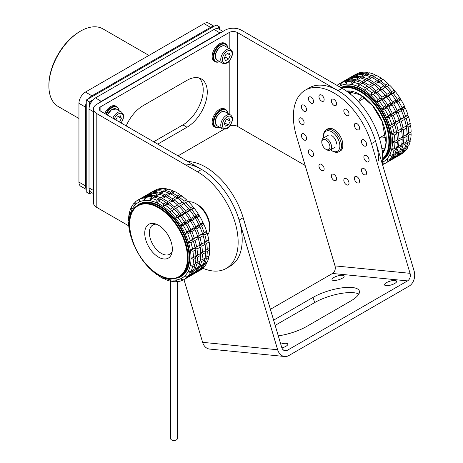 <?xml version="1.0" encoding="UTF-8"?>
<svg xmlns="http://www.w3.org/2000/svg" width="463" height="463" viewBox="0 0 463 463"><rect width="100%" height="100%" fill="white"/><g stroke="black" fill="none" stroke-linecap="round" stroke-linejoin="round"><path stroke-width="0.69" d="M148.918 55.421L102.965 28.891A44.801 25.864 120 0 0 80.562 31.108L80.562 31.108A44.801 25.864 120 0 0 48.887 85.973A44.801 25.864 120 0 0 58.164 106.484L78.942 118.476M48.887 85.973L48.887 85.036A43.649 25.205 -60 0 1 79.752 31.577L80.562 31.108L79.752 31.577M86.251 102.977A9.191 5.307 120 0 0 85.441 107.08L85.441 185.866A9.191 5.307 120 0 0 86.251 189.026M214.028 26.269L208.622 23.15A9.191 5.307 120 0 0 204.027 23.607L85.441 92.073A9.191 5.307 120 0 0 78.942 103.324L78.942 182.109A9.191 5.307 120 0 0 80.846 186.317L86.251 189.442M213.669 26.478A9.191 5.307 120 0 0 210.526 27.358L91.934 95.824A9.191 5.307 120 0 0 88.792 98.578M219.462 29.406L219.462 26.889L216.568 28.556M92.779 100.025L89.498 101.918L89.498 105.709M89.498 190.496L89.498 193.835L91.68 192.573M219.462 26.889L216.209 25.014L86.251 100.043L86.251 191.96L89.498 193.835M89.498 101.918L86.251 100.043M222.963 31.432L218.692 28.966A9.191 5.307 120 0 0 214.097 29.418L95.511 97.884A9.191 5.307 120 0 0 89.012 109.141L89.012 187.926A9.191 5.307 120 0 0 90.916 192.133L93.445 193.592M99.331 102.809A9.191 5.307 -60 0 1 101.356 101.264L219.948 32.798A9.191 5.307 -60 0 1 221.974 31.999M93.445 111.699L89.012 109.141L89.012 108.764A8.728 5.041 -60 0 1 95.187 98.075L95.511 97.884L95.187 98.075L95.511 97.884L101.519 101.542M202.863 268.256A57.435 33.162 -120 0 0 226.245 268.43A57.435 33.162 -120 0 0 238.144 242.137A57.435 33.162 -120 0 0 197.527 171.79L96.808 113.643A11.488 6.632 180 0 1 93.445 108.955A11.488 6.632 180 0 1 96.808 104.262L225.145 30.17A11.488 6.632 180 0 1 241.391 30.17L342.111 88.317A57.435 33.162 60 0 1 382.722 158.664A57.435 33.162 60 0 1 382.409 164.296M378.659 161.008A57.435 33.162 -120 0 0 338.048 90.667L237.328 32.514A5.741 3.316 180 0 0 229.208 32.514L100.87 106.612A5.741 3.316 180 0 0 99.186 108.955A5.741 3.316 180 0 0 100.87 111.299L201.59 169.446A57.435 33.162 60 0 1 242.201 239.793A57.435 33.162 60 0 1 230.308 266.086L226.245 268.43M128.743 225.869L96.808 207.436A11.488 6.632 0 0 1 93.445 202.748L93.445 108.955M305.169 165.47L237.328 126.306A5.741 3.316 0 0 0 229.856 125.982M153.67 141.782L182.908 124.9A28.718 16.581 120 0 0 201.069 101.449A28.718 16.581 120 0 0 199.154 78.004M157.727 144.126L186.971 127.244A28.718 16.581 120 0 0 205.728 101.935A28.718 16.581 120 0 0 201.33 78.924A28.718 16.581 120 0 0 186.971 80.348L143.108 105.674A28.718 16.581 120 0 0 126.191 125.919M223.97 129.327L178.035 155.852M305.267 90.163A57.435 33.162 -120 0 0 296.465 136.191L335.009 265.889L410.05 273.32L371.505 143.623A57.435 33.162 -120 0 0 318.446 87.605A57.435 33.162 -120 0 0 305.267 90.163L309.33 87.82A57.435 33.162 60 0 1 322.508 85.261A57.435 33.162 60 0 1 375.568 141.279L414.113 270.977A11.488 8.664 -84.3 0 1 409.101 286.128L288.883 355.532A11.488 8.664 -84.3 0 1 284.647 356.504A11.488 8.664 -84.3 0 1 277.655 349.762L239.111 220.058A57.435 33.162 -120 0 0 186.051 164.047M302.976 133.587A3.675 2.124 60 0 1 306.13 136.51A3.675 2.124 60 0 1 305.806 140.115A3.675 2.124 60 0 1 301.569 136.695A3.675 2.124 60 0 1 302.131 133.749A3.675 2.124 60 0 1 302.976 133.587M300.504 117.799A3.675 2.124 60 0 1 303.659 120.727A3.675 2.124 60 0 1 303.334 124.333A3.675 2.124 60 0 1 299.098 120.907A3.675 2.124 60 0 1 299.659 117.967A3.675 2.124 60 0 1 300.504 117.799M302.976 104.869A3.675 2.124 60 0 1 306.13 107.798A3.675 2.124 60 0 1 305.806 111.404A3.675 2.124 60 0 1 301.569 107.977A3.675 2.124 60 0 1 302.131 105.037A3.675 2.124 60 0 1 302.976 104.869M310.019 96.767A3.675 2.124 60 0 1 313.173 99.695A3.675 2.124 60 0 1 312.849 103.295A3.675 2.124 60 0 1 308.613 99.875A3.675 2.124 60 0 1 309.174 96.929A3.675 2.124 60 0 1 310.019 96.767M320.558 94.718A3.675 2.124 60 0 1 323.712 97.647A3.675 2.124 60 0 1 323.394 101.252A3.675 2.124 60 0 1 319.152 97.826A3.675 2.124 60 0 1 319.713 94.88A3.675 2.124 60 0 1 320.558 94.718M332.99 99.041A3.675 2.124 60 0 1 336.15 101.97A3.675 2.124 60 0 1 335.825 105.57A3.675 2.124 60 0 1 331.583 102.149A3.675 2.124 60 0 1 332.15 99.204A3.675 2.124 60 0 1 332.99 99.041M345.427 109.077A3.675 2.124 60 0 1 348.581 112.005A3.675 2.124 60 0 1 348.257 115.605A3.675 2.124 60 0 1 344.021 112.185A3.675 2.124 60 0 1 344.582 109.239A3.675 2.124 60 0 1 345.427 109.077M355.966 123.291A3.675 2.124 60 0 1 359.12 126.22A3.675 2.124 60 0 1 358.802 129.825A3.675 2.124 60 0 1 354.56 126.405A3.675 2.124 60 0 1 355.121 123.459A3.675 2.124 60 0 1 355.966 123.291M363.009 139.531A3.675 2.124 60 0 1 366.164 142.459A3.675 2.124 60 0 1 365.839 146.059A3.675 2.124 60 0 1 361.603 142.639A3.675 2.124 60 0 1 362.164 139.693A3.675 2.124 60 0 1 363.009 139.531M365.481 155.313A3.675 2.124 60 0 1 368.641 158.242A3.675 2.124 60 0 1 368.316 161.847A3.675 2.124 60 0 1 364.074 158.427A3.675 2.124 60 0 1 364.641 155.481A3.675 2.124 60 0 1 365.481 155.313M363.009 168.243A3.675 2.124 60 0 1 366.164 171.171A3.675 2.124 60 0 1 365.839 174.777A3.675 2.124 60 0 1 361.603 171.356A3.675 2.124 60 0 1 362.164 168.41A3.675 2.124 60 0 1 363.009 168.243M355.966 176.351A3.675 2.124 60 0 1 359.12 179.279A3.675 2.124 60 0 1 358.802 182.879A3.675 2.124 60 0 1 354.56 179.459A3.675 2.124 60 0 1 355.121 176.513A3.675 2.124 60 0 1 355.966 176.351M345.427 178.4A3.675 2.124 60 0 1 348.581 181.322A3.675 2.124 60 0 1 348.257 184.928A3.675 2.124 60 0 1 344.021 181.508A3.675 2.124 60 0 1 344.582 178.562A3.675 2.124 60 0 1 345.427 178.4M332.99 174.076A3.675 2.124 60 0 1 336.15 176.999A3.675 2.124 60 0 1 335.825 180.605A3.675 2.124 60 0 1 331.583 177.184A3.675 2.124 60 0 1 332.15 174.238A3.675 2.124 60 0 1 332.99 174.076M320.558 164.041A3.675 2.124 60 0 1 323.712 166.969A3.675 2.124 60 0 1 323.394 170.569A3.675 2.124 60 0 1 319.152 167.149A3.675 2.124 60 0 1 319.713 164.203A3.675 2.124 60 0 1 320.558 164.041M310.019 149.821A3.675 2.124 60 0 1 313.173 152.749A3.675 2.124 60 0 1 312.849 156.355A3.675 2.124 60 0 1 308.613 152.929A3.675 2.124 60 0 1 309.174 149.989A3.675 2.124 60 0 1 310.019 149.821M187.949 161.575A57.435 33.162 60 0 1 190.108 161.703A57.435 33.162 60 0 1 243.173 217.714L281.718 347.418A5.741 4.335 -84.3 0 0 285.214 350.786A5.741 4.335 -84.3 0 0 287.332 350.3L407.544 280.896A5.741 4.335 -84.3 0 0 410.05 273.32M284.647 356.504L209.6 349.067A11.488 8.664 95.7 0 1 202.615 342.331L183.961 279.577M358.848 294.046A28.718 8.971 -16.6 0 0 314.643 302.594L275.167 325.385M281.892 347.921A6.32 1.974 -16.6 0 0 285.891 346.312A6.32 1.974 -16.6 0 0 287.818 344.102A6.32 1.974 -16.6 0 0 280.746 344.154M333.945 277.453A6.32 1.974 -16.6 0 0 332.017 279.664A6.32 1.974 -16.6 0 0 338.638 279.756A6.32 1.974 -16.6 0 0 344.131 276.064A6.32 1.974 -16.6 0 0 340.253 275.369A6.32 1.974 -16.6 0 0 333.945 277.453M386.478 282.656A6.32 1.974 -16.6 0 0 384.545 284.867A6.32 1.974 -16.6 0 0 391.166 284.959A6.32 1.974 -16.6 0 0 396.658 281.267A6.32 1.974 -16.6 0 0 392.78 280.572A6.32 1.974 -16.6 0 0 386.478 282.656M278.28 335.854A28.718 8.971 -16.6 0 0 306.749 326.403L350.607 301.077A28.718 8.971 -16.6 0 0 359.375 291.042A28.718 8.971 -16.6 0 0 341.746 287.888A28.718 8.971 -16.6 0 0 313.086 297.362L273.616 320.153M270.398 309.319L332.503 273.465A5.741 4.335 95.7 0 0 335.009 265.889M323.55 136.504L323.55 135.566A12.692 7.327 60 0 1 326.178 129.756A12.692 7.327 60 0 1 340.82 141.568A12.692 7.327 60 0 1 338.87 151.742A12.692 7.327 60 0 1 332.527 151.112L331.711 150.643A11.546 6.667 -120 0 0 339.877 145.932A11.546 6.667 -120 0 0 331.711 131.793A11.546 6.667 -120 0 0 323.55 136.504A11.546 6.667 -120 0 0 323.637 137.922M331.711 135.59A6.893 3.982 60 0 1 336.584 144.034M330.53 149.862A11.546 6.667 -120 0 0 331.711 150.643M337.052 85.4A45.947 26.53 60 0 1 339.443 83.699A45.947 26.53 60 0 1 340.085 83.352L340.953 85.551A43.649 25.205 -120 0 0 339.095 86.581M339.443 83.699L341.879 82.292A45.947 26.53 60 0 1 342.522 81.939L340.085 83.352M344.217 81.193L344.142 81.008A45.947 26.53 -120 0 0 343.5 81.355A45.947 26.53 -120 0 0 342.545 81.957L342.649 82.009M356.458 74.034L356.325 73.97A45.947 26.53 -120 0 0 355.688 74.323L353.246 75.729A45.947 26.53 -120 0 0 352.297 76.326M356.325 73.97L353.888 75.376A45.947 26.53 -120 0 0 353.246 75.729M352.268 76.314L349.015 78.195A45.947 26.53 -120 0 0 348.373 78.542L351.625 76.667A45.947 26.53 60 0 1 352.268 76.314L352.395 76.378M348.373 78.542A45.947 26.53 -120 0 0 347.418 79.144M343.5 81.355L346.752 79.48A45.947 26.53 60 0 1 347.395 79.127L347.522 79.19M347.395 79.127L344.142 81.008M341.283 82.796L343.72 81.39A45.947 26.53 60 0 1 347.916 80.29L345.479 81.696L346.174 84.185A43.649 25.205 -120 0 0 340.953 85.551L341.283 82.796A45.947 26.53 60 0 1 345.479 81.696M349.756 80.145L349.536 79.352A45.947 26.53 -120 0 0 345.34 80.452L345.294 80.834M347.916 80.29L348.465 80.655M362.269 72.685L361.725 72.321A45.947 26.53 -120 0 0 357.529 73.414L355.04 75.209M361.725 72.321L359.282 73.727A45.947 26.53 -120 0 0 355.086 74.827M359.502 74.52L359.282 73.727M357.662 74.665L354.409 76.54A45.947 26.53 -120 0 0 350.213 77.639L353.466 75.758A45.947 26.53 60 0 1 357.662 74.665L358.212 75.029M350.213 77.639L350.167 78.021M354.629 77.333L354.409 76.54M345.34 80.452L348.593 78.571A45.947 26.53 60 0 1 352.789 77.477L353.338 77.842M352.789 77.477L349.536 79.352M346.874 81.575L349.316 80.163A45.947 26.53 60 0 1 354.05 80.464L351.614 81.87L352.065 84.555A43.649 25.205 -120 0 0 346.174 84.185L346.874 81.575A45.947 26.53 60 0 1 351.614 81.87M355.891 80.851L355.671 79.532A45.947 26.53 -120 0 0 350.937 79.231L350.688 80.145M354.05 80.464L354.895 81.175M368.704 73.2L367.853 72.494A45.947 26.53 -120 0 0 363.119 72.193L360.683 73.6L360.434 74.514M367.853 72.494L365.417 73.901A45.947 26.53 -120 0 0 360.683 73.6M365.637 75.22L365.417 73.901M363.796 74.838L360.544 76.713A45.947 26.53 -120 0 0 355.81 76.418L359.062 74.537A45.947 26.53 60 0 1 363.796 74.838L364.641 75.544M355.81 76.418L355.561 77.327M360.764 78.033L360.544 76.713M350.937 79.231L354.189 77.35A45.947 26.53 60 0 1 358.923 77.651L359.768 78.363M358.923 77.651L355.671 79.532M353.147 82.183L355.584 80.776A45.947 26.53 60 0 1 360.654 82.46L358.217 83.867L358.379 86.65A43.649 25.205 -120 0 0 352.065 84.555L353.147 82.183A45.947 26.53 60 0 1 358.217 83.867M362.373 83.247L362.28 81.523A45.947 26.53 -120 0 0 357.204 79.839L356.655 81.048M360.654 82.46L361.684 83.525M375.493 75.55L374.463 74.485A45.947 26.53 -120 0 0 369.393 72.807L366.951 74.213L366.401 75.423M374.463 74.485L372.026 75.897A45.947 26.53 -120 0 0 366.951 74.213M372.119 77.616L372.026 75.897M370.406 76.829L367.153 78.71A45.947 26.53 -120 0 0 362.078 77.026L365.33 75.151A45.947 26.53 60 0 1 370.406 76.829L371.436 77.894M362.078 77.026L361.528 78.235M367.246 80.429L367.153 78.71M357.204 79.839L360.457 77.963A45.947 26.53 60 0 1 365.533 79.642L366.557 80.707M365.533 79.642L362.28 81.523M359.826 84.596L362.263 83.19A45.947 26.53 60 0 1 367.448 86.182L365.006 87.594L364.832 90.378A43.649 25.205 -120 0 0 358.379 86.65L359.826 84.596A45.947 26.53 60 0 1 365.006 87.594M368.93 87.374L369.069 85.25A45.947 26.53 -120 0 0 363.883 82.252L362.975 83.543M367.448 86.182L368.889 88.028M382.698 80.058L381.252 78.212A45.947 26.53 -120 0 0 376.066 75.22L373.629 76.627L372.721 77.917M381.252 78.212L378.815 79.619A45.947 26.53 -120 0 0 373.629 76.627M378.676 81.748L378.815 79.619M377.195 80.556L373.942 82.437A45.947 26.53 -120 0 0 368.756 79.439L372.009 77.564A45.947 26.53 60 0 1 377.195 80.556L378.636 82.402M368.756 79.439L367.848 80.73M373.803 84.561L373.942 82.437M363.883 82.252L367.136 80.377A45.947 26.53 60 0 1 372.321 83.369L373.763 85.215M372.321 83.369L369.069 85.25M366.615 88.711L369.052 87.304A45.947 26.53 60 0 1 374.121 91.477L371.685 92.884L371.141 95.569A43.649 25.205 -120 0 0 364.832 90.378L366.615 88.711A45.947 26.53 60 0 1 371.685 92.884M374.121 91.477L375.204 93.219L375.742 90.54A45.947 26.53 -120 0 0 370.672 86.373L369.399 87.559M389.013 85.256L387.93 83.508A45.947 26.53 -120 0 0 382.86 79.335L379.145 81.934M387.93 83.508L385.494 84.914A45.947 26.53 -120 0 0 380.418 80.741M383.873 85.852L380.621 87.727A45.947 26.53 -120 0 0 375.545 83.554L378.798 81.679A45.947 26.53 60 0 1 383.873 85.852L384.95 87.594L385.494 84.914M375.545 83.554L374.272 84.746M370.672 86.373L373.925 84.492A45.947 26.53 60 0 1 378.994 88.664L380.077 90.407L380.621 87.727M378.994 88.664L375.742 90.54M373.219 94.348L375.661 92.941A45.947 26.53 60 0 1 380.395 98.11L377.958 99.516L377.038 102.005A43.649 25.205 -120 0 0 371.141 95.569L373.219 94.348A45.947 26.53 60 0 1 377.958 99.516M380.395 98.11L381.095 99.655L382.016 97.172A45.947 26.53 -120 0 0 377.281 92.004L375.204 93.225M406.161 125.768L410.264 123.65A45.947 26.53 -120 0 0 408.661 117.029L407.671 115.426L408.007 114.946A45.947 26.53 -120 0 0 405.414 108.267L404.442 107.109L404.465 106.212A45.947 26.53 -120 0 0 400.993 99.759L400.125 99.082L399.795 97.82A45.947 26.53 -120 0 0 395.599 91.877L394.904 91.686L394.204 90.14A45.947 26.53 -120 0 0 389.464 84.972L384.956 87.6M394.204 90.14L391.762 91.547A45.947 26.53 -120 0 0 387.027 86.378M390.141 92.484L386.889 94.359A45.947 26.53 -120 0 0 382.154 89.191L385.407 87.316A45.947 26.53 60 0 1 390.141 92.484L390.847 94.03L391.762 91.547M382.154 89.191L380.077 90.412M377.281 92.004L380.534 90.129A45.947 26.53 60 0 1 385.268 95.297L385.974 96.842L386.889 94.359M385.268 95.297L382.016 97.172M379.353 101.258L381.796 99.852A45.947 26.53 60 0 1 385.986 105.79L383.549 107.196L382.259 109.401A43.649 25.205 -120 0 0 377.038 102.005L379.353 101.258A45.947 26.53 60 0 1 383.549 107.196M385.986 105.79L386.321 107.051L387.606 104.852A45.947 26.53 -120 0 0 383.416 98.914L381.101 99.661L381.796 99.852M399.795 97.82L397.358 99.227A45.947 26.53 -120 0 0 393.162 93.289L395.599 91.877M393.162 93.289L390.847 94.035L391.542 94.221A45.947 26.53 60 0 1 395.738 100.164L396.068 101.42L397.358 99.227M395.738 100.164L392.485 102.039A45.947 26.53 -120 0 0 388.289 96.101L391.542 94.221M388.289 96.101L385.974 96.848L386.669 97.033A45.947 26.53 60 0 1 390.859 102.977L391.194 104.239L392.485 102.039M383.416 98.914L386.669 97.033M390.859 102.977L387.606 104.852M384.747 109.141L387.19 107.729A45.947 26.53 60 0 1 390.656 114.182L388.22 115.588L386.576 117.428A43.649 25.205 -120 0 0 382.259 109.401L384.747 109.141A45.947 26.53 60 0 1 388.22 115.588M390.656 114.182L390.639 115.079L392.277 113.244A45.947 26.53 -120 0 0 388.81 106.797L386.321 107.057L387.19 107.729M404.465 106.212L402.023 107.619A45.947 26.53 -120 0 0 398.556 101.166L400.993 99.759M398.556 101.166L396.068 101.426L396.936 102.103A45.947 26.53 60 0 1 400.402 108.556L400.385 109.453L402.023 107.619M400.402 108.556L397.15 110.431A45.947 26.53 -120 0 0 393.683 103.978L396.936 102.103M393.683 103.978L391.194 104.239L392.063 104.916A45.947 26.53 60 0 1 395.529 111.369L395.512 112.266L397.15 110.431M388.81 106.797L392.063 104.916M395.529 111.369L392.277 113.244M389.169 117.648L391.605 116.236A45.947 26.53 60 0 1 394.198 122.921L389.8 125.745A43.649 25.205 -120 0 0 386.576 117.428L389.169 117.648A45.947 26.53 60 0 1 391.762 124.327M394.198 122.921L395.819 121.983A45.947 26.53 -120 0 0 393.226 115.304L390.639 115.084L391.605 116.236M408.007 114.946L405.565 116.358A45.947 26.53 -120 0 0 402.972 109.673L405.414 108.267M402.972 109.673L400.385 109.459L401.352 110.611A45.947 26.53 60 0 1 403.944 117.289L405.565 116.358M403.944 117.289L400.692 119.17A45.947 26.53 -120 0 0 398.099 112.486L401.352 110.611M398.099 112.486L395.512 112.272L396.478 113.423A45.947 26.53 60 0 1 399.071 120.108L400.692 119.17M393.226 115.304L396.478 113.423M399.071 120.108L395.819 121.983M392.416 126.411L394.852 125.004A45.947 26.53 60 0 1 396.455 131.619L391.796 133.981A43.649 25.205 -120 0 0 389.8 125.745L392.416 126.411A45.947 26.53 60 0 1 394.019 133.026M396.415 131.399L398.076 130.682A45.947 26.53 -120 0 0 396.478 124.067L393.868 123.401L394.852 125.004M407.822 125.056A45.947 26.53 -120 0 0 406.225 118.441L408.661 117.029M406.225 118.441L403.614 117.776L404.604 119.373A45.947 26.53 60 0 1 406.201 125.994L402.949 127.869A45.947 26.53 -120 0 0 401.352 121.254L404.604 119.373M401.352 121.254L398.741 120.588L399.731 122.186A45.947 26.53 60 0 1 401.328 128.807L398.076 130.682M401.288 128.581L402.949 127.869M396.478 124.067L399.731 122.186M394.354 135.046L396.791 133.639A45.947 26.53 60 0 1 397.335 139.901L394.898 141.313L392.468 141.782A43.649 25.205 -120 0 0 391.796 133.981L394.354 135.046A45.947 26.53 60 0 1 394.898 141.313M397.318 139.288L398.956 138.969A45.947 26.53 -120 0 0 398.411 132.702L395.859 131.642L396.791 133.639M407.064 133.657L408.702 133.338L411.138 131.932A45.947 26.53 -120 0 0 410.6 125.664L409.662 123.667M408.702 133.338A45.947 26.53 -120 0 0 408.158 127.076L410.6 125.664M408.158 127.076L405.605 126.011L406.537 128.008A45.947 26.53 60 0 1 407.081 134.276L403.829 136.157A45.947 26.53 -120 0 0 403.285 129.889L406.537 128.008M403.285 129.889L400.732 128.824L401.664 130.826A45.947 26.53 60 0 1 402.208 137.089L398.956 138.969M402.191 136.469L403.829 136.157M398.411 132.702L401.664 130.826M394.898 143.177L397.335 141.771A45.947 26.53 60 0 1 396.791 147.408L394.354 148.82L391.796 148.802A43.649 25.205 -120 0 0 392.468 141.782L394.898 143.177A45.947 26.53 60 0 1 394.354 148.82M396.947 146.464L398.411 146.476A45.947 26.53 -120 0 0 398.956 140.833L397.335 139.901M396.803 140.214L397.335 141.771M406.693 140.839L408.158 140.845L410.6 139.438A45.947 26.53 -120 0 0 411.138 133.795L410.606 132.239M408.158 140.845A45.947 26.53 -120 0 0 408.702 135.208L411.138 133.795M408.702 135.208L407.081 134.276M406.549 134.583L407.081 136.139A45.947 26.53 60 0 1 406.537 141.782L403.285 143.657A45.947 26.53 -120 0 0 403.829 138.02L407.081 136.139M403.829 138.02L402.208 137.089M401.82 143.652L403.285 143.657M401.676 137.401L402.208 138.952A45.947 26.53 60 0 1 401.664 144.595L398.411 146.476M398.956 140.833L402.208 138.952M394.019 150.446L396.455 149.04A45.947 26.53 60 0 1 394.852 153.809L392.416 155.215L389.8 154.735A43.649 25.205 -120 0 0 391.796 148.802L394.019 150.446A45.947 26.53 60 0 1 392.416 155.215M395.338 152.663L396.478 152.871A45.947 26.53 -120 0 0 398.076 148.102L396.832 147.182M396.166 147.772L396.455 149.04M405.084 147.037L406.225 147.246L408.661 145.839A45.947 26.53 -120 0 0 410.264 141.07L409.969 139.803M406.225 147.246A45.947 26.53 -120 0 0 407.822 142.477L410.264 141.07M407.822 142.477L406.578 141.556M405.912 142.147L406.201 143.414A45.947 26.53 60 0 1 404.604 148.177L401.352 150.058A45.947 26.53 -120 0 0 402.949 145.289L406.201 143.414M402.949 145.289L401.705 144.369M400.211 149.85L401.352 150.058M401.039 144.96L401.328 146.227A45.947 26.53 60 0 1 399.731 150.996L396.478 152.871M398.076 148.102L401.328 146.227M391.762 156.54L394.198 155.134A45.947 26.53 60 0 1 391.605 158.821L389.169 160.227L386.576 159.324A43.649 25.205 -120 0 0 389.8 154.735L391.762 156.54A45.947 26.53 60 0 1 389.169 160.227M392.572 157.657L393.226 157.883A45.947 26.53 -120 0 0 395.819 154.196L395.014 153.456M394.094 154.248L394.198 155.134M402.318 152.032L402.972 152.258L405.414 150.851A45.947 26.53 -120 0 0 408.007 147.159L407.897 146.279M402.972 152.258A45.947 26.53 -120 0 0 405.565 148.571L408.007 147.159M405.565 148.571L404.76 147.83M403.84 148.623L403.944 149.503A45.947 26.53 60 0 1 401.352 153.189L398.099 155.07A45.947 26.53 -120 0 0 400.692 151.384L403.944 149.503M400.692 151.384L399.887 150.643M397.445 154.845L398.099 155.07M398.967 151.436L399.071 152.315A45.947 26.53 60 0 1 396.478 156.008L393.226 157.883M395.819 154.196L399.071 152.315M382.6 162.206A43.649 25.205 -120 0 0 386.576 159.324L388.22 161.188L390.656 159.781A45.947 26.53 60 0 1 387.826 161.876L385.39 163.283A45.947 26.53 60 0 1 384.747 163.636L382.259 162.368L383.549 164.191L384.62 163.572M388.22 161.188A45.947 26.53 60 0 1 385.39 163.283M388.781 161.274L388.81 161.292A45.947 26.53 -120 0 0 389.447 160.939A45.947 26.53 -120 0 0 392.277 158.844L391.93 158.45M390.656 159.37L390.656 159.781M398.527 155.649L398.556 155.661A45.947 26.53 -120 0 0 399.199 155.313L401.635 153.907A45.947 26.53 -120 0 0 404.465 151.806L404.459 151.395M399.199 155.313A45.947 26.53 -120 0 0 402.023 153.218L404.465 151.806M402.023 153.218L401.676 152.825M400.402 153.739L400.402 154.15A45.947 26.53 60 0 1 397.578 156.251L394.32 158.126A45.947 26.53 -120 0 0 397.15 156.031L400.402 154.15M393.654 158.462L393.683 158.479A45.947 26.53 -120 0 0 394.32 158.126M397.15 156.031L396.803 155.637M395.529 156.558L395.529 156.969A45.947 26.53 60 0 1 392.699 159.064L389.447 160.939M392.277 158.844L395.529 156.969M383.549 164.191A45.947 26.53 60 0 1 382.496 164.579M386.044 136.99A23.515 13.577 60 0 1 379.619 137.661M358.75 101.507A23.515 13.577 60 0 1 362.541 96.281M379.295 137.829L383.237 135.769A21.055 12.154 -120 0 0 385.656 133.72M365.18 98.249A21.055 12.154 -120 0 0 362.193 99.319L358.437 101.704M407.671 115.426L389.8 125.745M404.442 107.109L386.576 117.428M400.125 99.082L382.259 109.401M394.904 91.686L377.038 102.005M321.802 142.251L321.802 141.313A6.893 3.982 60 0 1 323.232 138.159A6.893 3.982 60 0 1 326.675 138.501A6.893 3.982 60 0 1 331.178 144.572A6.893 3.982 60 0 1 330.125 150.093A6.893 3.982 60 0 1 326.675 149.752L325.865 149.283A5.741 3.316 -120 0 0 329.928 146.939A5.741 3.316 -120 0 0 325.865 139.907A5.741 3.316 -120 0 0 321.802 142.251A5.741 3.316 -120 0 0 325.865 149.283M207.221 233.329A45.947 26.53 -120 0 1 208.825 239.95L206.388 241.356A45.947 26.53 -120 0 0 204.785 234.735L207.221 233.329L206.232 231.726L206.567 231.245L204.125 232.657A45.947 26.53 -120 0 0 201.538 225.973L203.975 224.567L203.008 223.409L203.025 222.512L200.589 223.918A45.947 26.53 -120 0 0 197.116 217.465L199.559 216.059L198.691 215.382L198.355 214.12L195.918 215.526A45.947 26.53 -120 0 0 191.723 209.589L194.159 208.176L193.47 207.985L192.764 206.44L190.328 207.846A45.947 26.53 -120 0 0 185.588 202.678L188.03 201.272A45.947 26.53 -120 0 1 192.764 206.44M204.785 234.735L202.175 234.075L203.164 235.673A45.947 26.53 60 0 1 204.768 242.294L201.515 244.169A45.947 26.53 -120 0 0 199.912 237.554L197.302 236.888L198.291 238.486A45.947 26.53 60 0 1 199.894 245.106L196.642 246.982A45.947 26.53 -120 0 0 195.039 240.366L192.429 239.701L193.418 241.298A45.947 26.53 60 0 1 195.021 247.919L190.357 250.28A43.649 25.205 -120 0 0 188.36 242.045L190.976 242.71A45.947 26.53 60 0 1 192.579 249.326M204.721 242.068L206.388 241.356M190.976 242.71L193.418 241.298M194.975 247.699L196.642 246.982M195.039 240.366L198.291 238.486M199.848 244.881L201.515 244.169M199.912 237.554L203.164 235.673M206.567 231.245A45.947 26.53 -120 0 0 203.975 224.567M201.538 225.973L198.951 225.759L199.912 226.911A45.947 26.53 60 0 1 202.505 233.589L204.125 232.657M190.322 240.627L188.36 242.045A43.649 25.205 -120 0 0 185.136 233.728L187.729 233.948A45.947 26.53 60 0 1 190.322 240.627L194.379 238.283A45.947 26.53 -120 0 0 191.786 231.604L189.199 231.384L190.166 232.536A45.947 26.53 60 0 1 192.758 239.221M187.729 233.948L190.166 232.536M191.786 231.604L195.039 229.723A45.947 26.53 60 0 1 197.632 236.402L194.379 238.283M197.632 236.402L199.252 235.47A45.947 26.53 -120 0 0 196.659 228.786L194.072 228.572L195.039 229.723M202.505 233.589L199.252 235.47M196.659 228.786L199.912 226.911M203.025 222.512A45.947 26.53 -120 0 0 199.559 216.059M197.116 217.465L194.628 217.726L195.496 218.403A45.947 26.53 60 0 1 198.968 224.856L198.945 225.753L200.589 223.918M186.78 231.888L185.136 233.728A43.649 25.205 -120 0 0 180.819 225.695L183.313 225.435A45.947 26.53 60 0 1 186.78 231.888L189.217 230.481L189.199 231.378L190.837 229.544A45.947 26.53 -120 0 0 187.37 223.097L184.882 223.351L185.75 224.028A45.947 26.53 60 0 1 189.217 230.481M183.313 225.435L185.75 224.028M187.37 223.097L190.623 221.216A45.947 26.53 60 0 1 194.09 227.669L190.837 229.544M194.09 227.669L194.072 228.566L195.71 226.731A45.947 26.53 -120 0 0 192.243 220.278L189.755 220.538L190.623 221.216M198.968 224.856L195.71 226.731M192.243 220.278L195.496 218.403M198.355 214.12A45.947 26.53 -120 0 0 194.159 208.176M191.723 209.589L189.408 210.329L190.102 210.52A45.947 26.53 60 0 1 194.298 216.464L194.628 217.72L195.918 215.526M182.109 223.496L180.819 225.695A43.649 25.205 -120 0 0 175.599 218.304L177.919 217.558A45.947 26.53 60 0 1 182.109 223.496L184.552 222.09L184.882 223.351L186.172 221.152A45.947 26.53 -120 0 0 181.976 215.214L179.661 215.961L180.356 216.152A45.947 26.53 60 0 1 184.552 222.09M177.919 217.558L180.356 216.152M181.976 215.214L185.229 213.333A45.947 26.53 60 0 1 189.425 219.277L186.172 221.152M189.425 219.277L189.755 220.533L191.045 218.339A45.947 26.53 -120 0 0 186.849 212.401L184.534 213.148L185.229 213.333M194.298 216.464L191.045 218.339M186.849 212.401L190.102 210.52M171.785 210.648A45.947 26.53 60 0 1 176.519 215.816L175.599 218.304A43.649 25.205 -120 0 0 169.701 211.869L174.221 209.241A45.947 26.53 60 0 1 178.955 214.41L179.661 215.955L180.576 213.472A45.947 26.53 -120 0 0 175.842 208.304L179.094 206.429A45.947 26.53 60 0 1 183.828 211.597L184.534 213.142L185.449 210.659A45.947 26.53 -120 0 0 180.715 205.491L183.967 203.61A45.947 26.53 60 0 1 188.701 208.784L189.408 210.329L190.328 207.846M185.588 202.678L183.516 203.899L184.054 201.214A45.947 26.53 -120 0 0 178.984 197.041L181.421 195.635A45.947 26.53 -120 0 1 186.491 199.808L184.054 201.214M178.955 214.41L176.519 215.816M175.842 208.304L173.77 209.525M183.828 211.597L180.576 213.472M180.715 205.491L178.643 206.712L179.181 204.027A45.947 26.53 -120 0 0 174.111 199.854L172.832 201.046M188.701 208.784L185.449 210.659M187.573 201.555L186.491 199.808M174.111 199.854L177.364 197.979A45.947 26.53 60 0 1 182.434 202.152L183.51 203.894M178.984 197.041L177.705 198.233M170.245 209.183L169.701 211.869A43.649 25.205 -120 0 0 163.393 206.677L165.175 205.011A45.947 26.53 60 0 1 170.245 209.183L172.687 207.777L173.764 209.519L174.308 206.839A45.947 26.53 -120 0 0 169.232 202.667L167.959 203.859M165.175 205.011L167.612 203.604A45.947 26.53 60 0 1 172.687 207.777M169.232 202.667L172.485 200.792A45.947 26.53 60 0 1 177.56 204.964L174.308 206.839M177.56 204.964L178.637 206.706M182.434 202.152L179.181 204.027M179.818 194.512L177.375 195.918A45.947 26.53 -120 0 0 172.19 192.926L174.632 191.52A45.947 26.53 -120 0 1 179.818 194.512L181.259 196.358M172.363 200.861L172.502 198.731A45.947 26.53 -120 0 0 167.317 195.739L170.569 193.864A45.947 26.53 60 0 1 175.755 196.856L177.196 198.702M177.242 198.048L177.375 195.918M172.19 192.926L171.281 194.217M163.572 203.894L163.393 206.677A43.649 25.205 -120 0 0 156.94 202.95L158.387 200.896A45.947 26.53 60 0 1 163.572 203.894L166.009 202.481L167.45 204.328M158.387 200.896L160.823 199.489A45.947 26.53 60 0 1 166.009 202.481M167.49 203.674L167.629 201.55A45.947 26.53 -120 0 0 162.444 198.552L161.535 199.842M162.444 198.552L165.696 196.677A45.947 26.53 60 0 1 170.882 199.669L167.629 201.55M170.882 199.669L172.323 201.515M167.317 195.739L166.408 197.03M175.755 196.856L172.502 198.731M173.023 190.785L170.587 192.197A45.947 26.53 -120 0 0 165.517 190.513L167.953 189.101A45.947 26.53 -120 0 1 173.023 190.785L174.053 191.85M165.812 196.729L165.713 195.01A45.947 26.53 -120 0 0 160.644 193.326L163.896 191.445A45.947 26.53 60 0 1 168.966 193.129L169.996 194.194M170.685 193.916L170.587 192.197M165.517 190.513L164.961 191.723M156.778 200.166L156.94 202.95A43.649 25.205 -120 0 0 150.625 200.855L151.708 198.482A45.947 26.53 60 0 1 156.778 200.166L159.22 198.76L160.25 199.825M151.708 198.482L154.144 197.076A45.947 26.53 60 0 1 159.22 198.76M160.939 199.547L160.84 197.823A45.947 26.53 -120 0 0 155.771 196.138L155.215 197.348M155.771 196.138L159.023 194.263A45.947 26.53 60 0 1 164.093 195.942L160.84 197.823M164.093 195.942L165.123 197.006M160.644 193.326L160.088 194.535M168.966 193.129L165.713 195.01M166.42 188.794L163.977 190.2A45.947 26.53 -120 0 0 159.243 189.899L161.68 188.493A45.947 26.53 -120 0 1 166.42 188.794L167.265 189.5M159.33 194.333L159.104 193.013A45.947 26.53 -120 0 0 154.37 192.718L157.623 190.837A45.947 26.53 60 0 1 162.357 191.138L163.202 191.844M164.203 191.52L163.977 190.2M159.243 189.899L158.994 190.814M150.174 198.17L150.625 200.855A43.649 25.205 -120 0 0 144.734 200.485L145.434 197.875A45.947 26.53 60 0 1 150.174 198.17L152.611 196.763L153.456 197.475M145.434 197.875L147.876 196.462A45.947 26.53 60 0 1 152.611 196.763M154.457 197.145L154.231 195.826A45.947 26.53 -120 0 0 149.497 195.531L149.248 196.439M149.497 195.531L152.749 193.65A45.947 26.53 60 0 1 157.484 193.951L154.231 195.826M157.484 193.951L158.329 194.657M154.37 192.718L154.121 193.627M162.357 191.138L159.104 193.013M160.285 188.62L157.842 190.027A45.947 26.53 -120 0 0 153.652 191.126L156.089 189.714A45.947 26.53 -120 0 1 160.285 188.62L160.835 188.985M153.189 193.632L152.969 192.839A45.947 26.53 -120 0 0 148.779 193.939L152.032 192.058A45.947 26.53 60 0 1 156.222 190.964L156.772 191.329M158.062 190.82L157.842 190.027M153.652 191.126L153.606 191.508M144.039 197.996L144.734 200.485A43.649 25.205 -120 0 0 139.513 201.851L139.843 199.096A45.947 26.53 60 0 1 144.039 197.996L146.476 196.59L147.026 196.954M139.843 199.096L142.28 197.689A45.947 26.53 60 0 1 146.476 196.59M148.316 196.445L148.096 195.652A45.947 26.53 -120 0 0 143.906 196.752L143.854 197.134M143.906 196.752L147.159 194.871A45.947 26.53 60 0 1 151.349 193.777L148.096 195.652M151.349 193.777L151.899 194.142M148.779 193.939L148.733 194.321M156.222 190.964L152.969 192.839M155.018 190.334L152.449 191.676A45.947 26.53 -120 0 0 151.812 192.029A45.947 26.53 -120 0 0 150.857 192.625M154.891 190.27A45.947 26.53 -120 0 0 154.248 190.623L151.812 192.029M147.651 194.68L147.575 194.495A45.947 26.53 -120 0 0 146.939 194.842L150.191 192.961A45.947 26.53 60 0 1 150.828 192.614L150.955 192.677M138.645 199.651L139.513 201.851A43.649 25.205 -120 0 0 135.196 204.895L135.173 202.094A45.947 26.53 60 0 1 138.003 199.999A45.947 26.53 60 0 1 138.645 199.651L141.209 198.309M138.003 199.999L140.445 198.592A45.947 26.53 60 0 1 141.082 198.239M142.778 197.493L142.702 197.307A45.947 26.53 -120 0 0 142.066 197.655A45.947 26.53 -120 0 0 141.111 198.257M142.066 197.655L145.318 195.78A45.947 26.53 60 0 1 145.955 195.427L142.702 197.307M146.939 194.842A45.947 26.53 -120 0 0 145.984 195.438M150.828 192.614L147.575 194.495M134.224 203.054L135.196 204.895A43.649 25.205 -120 0 0 131.967 209.484L131.637 206.741A45.947 26.53 60 0 1 134.224 203.054L135.179 202.505M130.977 208.066L131.967 209.484A43.649 25.205 -120 0 0 129.976 215.422L129.374 212.835A45.947 26.53 60 0 1 130.977 208.066L131.741 207.627M129.038 214.467L129.976 215.422A43.649 25.205 -120 0 0 129.299 222.443L128.5 220.104A45.947 26.53 60 0 1 129.038 214.467L129.669 214.103M131.475 237.681L130.977 236.877A45.947 26.53 60 0 1 129.374 230.256L129.976 230.238L129.038 228.236A45.947 26.53 60 0 1 128.5 221.974L129.299 222.443A43.649 25.205 -120 0 0 129.669 228.155M129.032 221.661L128.5 221.974M129.854 229.978L129.374 230.256M134.386 245.83L134.224 245.639A45.947 26.53 60 0 1 131.637 238.954L131.967 238.48M138.692 254.181L138.645 254.146A45.947 26.53 60 0 1 135.173 247.693L135.179 247.583M144.734 262.214L144.039 262.023A45.947 26.53 60 0 1 139.843 256.085L139.82 255.993M150.625 268.65L150.174 268.934A45.947 26.53 60 0 1 145.434 263.765L145.214 263.273M150.174 268.934L150.487 268.754M155.4 272.724A43.649 25.205 -120 0 0 156.94 273.841L156.778 274.571A45.947 26.53 60 0 1 151.708 270.398L150.95 269.171M156.778 274.571L157.281 274.281M158.387 275.693L156.94 273.841A43.649 25.205 -120 0 0 163.393 277.569L163.572 278.685A45.947 26.53 60 0 1 158.387 275.693M163.572 278.685L164.145 278.35M165.175 279.415L163.393 277.569A43.649 25.205 -120 0 0 169.701 279.664L170.245 281.099A45.947 26.53 60 0 1 165.175 279.415M170.245 281.099L170.94 280.7M171.785 281.411L169.701 279.664A43.649 25.205 -120 0 0 175.599 280.034L176.519 281.712A45.947 26.53 60 0 1 171.785 281.411M176.519 281.712L177.37 281.22M177.919 281.585L175.599 280.034A43.649 25.205 -120 0 0 180.819 278.668L182.109 280.485A45.947 26.53 60 0 1 177.919 281.585M182.109 280.485L183.186 279.866M197.093 271.949L197.116 271.96A45.947 26.53 -120 0 0 197.759 271.613L200.195 270.207A45.947 26.53 -120 0 0 203.025 268.106L203.025 267.695M197.759 271.613A45.947 26.53 -120 0 0 200.589 269.518L203.025 268.106M198.963 270.039L198.968 270.45A45.947 26.53 60 0 1 196.138 272.551L192.886 274.426A45.947 26.53 -120 0 0 195.71 272.331L195.369 271.937M200.589 269.518L200.242 269.125M183.313 279.936L180.819 278.668A43.649 25.205 -120 0 0 185.136 275.624L186.78 277.487A45.947 26.53 60 0 1 183.95 279.583A45.947 26.53 60 0 1 183.313 279.936M186.78 277.487L189.217 276.081A45.947 26.53 60 0 1 186.392 278.176L183.95 279.583M189.217 275.67L189.217 276.081M187.347 277.574L187.37 277.592A45.947 26.53 -120 0 0 188.013 277.239A45.947 26.53 -120 0 0 190.837 275.144L190.49 274.75M190.837 275.144L194.09 273.263A45.947 26.53 60 0 1 191.265 275.363L188.013 277.239M194.09 272.852L194.09 273.263M192.22 274.762L192.243 274.773A45.947 26.53 -120 0 0 192.886 274.426M195.71 272.331L198.968 270.45M206.567 263.459A45.947 26.53 -120 0 1 203.975 267.145L201.538 268.557A45.947 26.53 -120 0 0 204.125 264.865L206.567 263.459L206.457 262.579M202.4 264.923L202.505 265.803A45.947 26.53 60 0 1 199.912 269.489L196.659 271.37A45.947 26.53 -120 0 0 199.252 267.683L198.448 266.943M200.884 268.332L201.538 268.557M204.125 264.865L203.321 264.124M187.729 276.527L185.136 275.624A43.649 25.205 -120 0 0 188.36 271.034L190.322 272.84A45.947 26.53 60 0 1 187.729 276.527L190.166 275.12A45.947 26.53 60 0 0 192.758 271.434L190.322 272.84M192.654 270.548L192.758 271.434M191.138 273.957L191.786 274.183A45.947 26.53 -120 0 0 194.379 270.496L193.575 269.755M194.379 270.496L197.632 268.615A45.947 26.53 60 0 1 195.039 272.308L191.786 274.183M197.527 267.736L197.632 268.615M196.011 271.144L196.659 271.37M199.252 267.683L202.505 265.803M208.825 257.37A45.947 26.53 -120 0 1 207.221 262.133L204.785 263.545A45.947 26.53 -120 0 0 206.388 258.776L208.825 257.37L208.535 256.103M204.472 258.447L204.768 259.708A45.947 26.53 60 0 1 203.164 264.477L199.912 266.358A45.947 26.53 -120 0 0 201.515 261.589L200.265 260.669M203.645 263.337L204.785 263.545M206.388 258.776L205.144 257.856M190.976 271.515L188.36 271.034A43.649 25.205 -120 0 0 190.357 265.102L192.579 266.746A45.947 26.53 60 0 1 190.976 271.515L193.418 270.108A45.947 26.53 60 0 0 195.021 265.34L192.579 266.746M194.726 264.072L195.021 265.34M193.899 268.962L195.039 269.171A45.947 26.53 -120 0 0 196.642 264.402L195.392 263.482M196.642 264.402L199.894 262.527A45.947 26.53 60 0 1 198.291 267.296L195.039 269.171M199.599 261.259L199.894 262.527M198.772 266.15L199.912 266.358M201.515 261.589L204.768 259.708M209.704 250.095A45.947 26.53 -120 0 1 209.16 255.738L206.724 257.144A45.947 26.53 -120 0 0 207.262 251.507L209.704 250.095L209.172 248.538M205.109 250.882L205.641 252.439A45.947 26.53 60 0 1 205.103 258.082L201.851 259.957A45.947 26.53 -120 0 0 202.389 254.32L200.768 253.388L197.516 255.269A45.947 26.53 -120 0 0 196.978 249.001L194.419 247.942L195.357 249.939A45.947 26.53 60 0 1 195.895 256.201L193.459 257.613L191.034 258.082L193.459 259.477A45.947 26.53 60 0 1 192.915 265.114L190.357 265.102A43.649 25.205 -120 0 0 191.034 258.082A43.649 25.205 -120 0 0 190.357 250.28L192.915 251.345A45.947 26.53 60 0 1 193.459 257.613M205.254 257.139L206.724 257.144M207.262 251.507L205.641 250.576L202.389 252.457A45.947 26.53 -120 0 0 201.851 246.189L199.293 245.124L200.23 247.12A45.947 26.53 60 0 1 200.768 253.388M193.459 259.477L195.895 258.07A45.947 26.53 60 0 1 195.357 263.707L192.915 265.114M195.363 256.514L195.895 258.07M195.508 262.764L196.978 262.776A45.947 26.53 -120 0 0 197.516 257.133L195.895 256.201M197.516 257.133L200.768 255.252A45.947 26.53 60 0 1 200.23 260.895L196.978 262.776M200.236 253.695L200.768 255.252M200.381 259.951L201.851 259.957M202.389 254.32L205.641 252.439M207.661 234.863A19.614 11.32 -120 0 0 209.71 227.669A19.614 11.32 -120 0 0 195.843 203.651A19.614 11.32 -120 0 0 188.586 201.827M197.527 204.623L195.843 203.651L197.527 204.617A17.229 9.949 60 0 1 197.527 204.623A17.229 9.949 60 0 1 209.71 225.724L209.71 227.669M209.16 241.964A45.947 26.53 -120 0 1 209.704 248.232L207.262 249.638A45.947 26.53 -120 0 0 206.724 243.376L209.16 241.964L208.228 239.961M206.724 243.376L204.171 242.311L205.103 244.308A45.947 26.53 60 0 1 205.641 250.576M205.624 249.956L207.262 249.638M156.372 224.202A16.888 9.752 -120 0 0 149.63 235.777A16.888 9.752 -120 0 0 161.303 253.388A16.888 9.752 -120 0 0 172.178 251.571M158.543 257.144A19.527 11.274 60 0 1 144.873 235.586A19.527 11.274 60 0 1 154.636 223.652A19.527 11.274 60 0 1 168.306 235.563A19.527 11.274 60 0 1 171.785 253.354A19.527 11.274 60 0 1 158.543 257.144M192.915 251.345L195.357 249.939M195.878 255.582L197.516 255.269M196.978 249.001L200.23 247.12M200.751 252.769L202.389 252.457M201.851 246.189L205.103 244.308M175.599 218.304L193.47 207.985M180.819 225.695L198.691 215.382M185.136 233.728L203.008 223.409M188.36 242.045L206.232 231.726M227.651 47.654A9.879 5.701 120 0 0 220.758 44.894A9.879 5.701 120 0 0 213.796 56.312A9.879 5.701 120 0 0 219.607 61.579M225.603 43.823L224.63 43.256A10.336 5.967 120 0 0 219.462 43.771A10.336 5.967 120 0 0 212.708 52.88A10.336 5.967 120 0 0 214.288 61.162L215.266 61.729A10.336 5.967 -60 0 1 213.68 53.442A10.336 5.967 -60 0 1 220.434 44.332A10.336 5.967 -60 0 1 225.603 43.823A10.336 5.967 -60 0 1 227.703 47.689M219.665 61.614A10.336 5.967 -60 0 1 215.266 61.729M118.806 110.495A9.879 5.701 120 0 0 111.919 107.734A9.879 5.701 120 0 0 106.235 114.396M105.674 114.072A10.336 5.967 -60 0 1 111.595 107.173A10.336 5.967 -60 0 1 116.763 106.658L115.785 106.096A10.336 5.967 120 0 0 110.616 106.612A10.336 5.967 120 0 0 104.702 113.51M116.763 106.658A10.336 5.967 -60 0 1 118.864 110.524M227.651 113.308A9.879 5.701 120 0 0 220.758 110.547A9.879 5.701 120 0 0 213.796 121.966A9.879 5.701 120 0 0 219.607 127.238M225.603 109.476L224.63 108.909A10.336 5.967 120 0 0 219.462 109.424A10.336 5.967 120 0 0 212.708 118.534A10.336 5.967 120 0 0 214.288 126.816L215.266 127.383A10.336 5.967 -60 0 1 213.68 119.095A10.336 5.967 -60 0 1 220.434 109.986A10.336 5.967 -60 0 1 225.603 109.476A10.336 5.967 -60 0 1 227.703 113.342M219.665 127.267A10.336 5.967 -60 0 1 215.266 127.383M170.529 280.937L170.529 438.444A3.444 1.991 0 0 0 171.536 439.85A3.444 1.991 0 0 0 175.292 440.284A3.444 1.991 0 0 0 177.422 438.444L177.422 281.255M228.334 124.981L230.221 121.196L229.144 118.58L226.181 119.755L224.295 123.54L225.371 126.15L228.334 124.981L224.642 122.845M227.101 119.39L230.221 121.196M119.547 122.082L121.381 118.36L120.287 115.762L117.318 116.96L115.843 119.946M118.285 116.572L121.381 118.36M228.624 59.015L230.256 55.161L228.89 52.863L225.892 54.414L224.26 58.263L225.626 60.566L228.624 59.015L224.862 56.845M227.507 53.575L230.256 55.161M78.942 182.109L85.441 185.866M78.942 103.324L85.441 107.08M85.441 92.073L91.934 95.824M204.027 23.607L210.526 27.358M89.012 187.926L93.445 190.484M214.097 29.418L220.11 33.076M201.59 169.446L197.527 171.79M96.808 113.643L96.808 207.436M338.048 90.667L342.111 88.317M237.328 32.514L237.328 126.306M100.87 111.299L100.87 106.612M229.208 32.514L229.208 48.551M229.208 61.087L229.208 114.205M182.908 124.9L186.971 127.244M371.505 143.623L375.568 141.279M243.173 217.714L239.111 220.058M202.615 342.331L277.655 349.762M332.503 273.465L407.544 280.896M287.332 350.3L283.229 349.895M314.643 302.594L313.086 297.362M342.198 140.775A12.692 7.327 -120 0 0 327.561 128.957C330.356 128.072 332.677 128.39 334.512 129.918C338.135 132.43 340.71 136.035 342.232 140.735C343.419 146.354 342.759 149.757 340.253 150.944A12.692 7.327 -120 0 0 342.198 140.775M333.945 129.611A12.576 7.263 60 0 1 342.203 140.717A12.576 7.263 60 0 1 342.88 145.087M382.722 158.647A40.894 23.607 -120 0 0 385.986 125.311A40.894 23.607 -120 0 0 359.977 91.512A40.894 23.607 -120 0 0 342.122 88.329M346.365 91.032A37.219 21.489 60 0 1 359.977 94.51A37.219 21.489 60 0 1 382.901 123.204A37.219 21.489 60 0 1 382.502 153.623M384.087 150.429A36.756 21.223 60 0 1 382.108 150.162M349.16 93.104A36.756 21.223 60 0 1 349.924 91.257M351.539 91.466A35.61 20.557 -120 0 0 350.485 94.163M381.848 148.49A35.61 20.557 -120 0 0 384.718 148.924M341.532 87.987A41.352 23.873 60 0 1 360.307 90.945A41.352 23.873 60 0 1 386.802 125.728A41.352 23.873 60 0 1 382.716 159.336M382.716 159.486A41.352 23.873 -120 0 0 388.081 126.115A41.352 23.873 -120 0 0 361.279 90.383A41.352 23.873 -120 0 0 341.399 87.912M340.913 87.629A41.815 24.14 60 0 1 361.603 89.822A41.815 24.14 60 0 1 388.868 126.492A41.815 24.14 60 0 1 382.704 160.059M394.563 90.933A40.894 23.607 60 0 1 395.275 91.79M399.887 98.179A40.894 23.607 60 0 1 400.761 99.574M404.459 106.513A40.894 23.607 60 0 1 405.056 107.838M407.787 115.264A40.894 23.607 60 0 1 407.978 115.924M407.816 115.657A41.352 23.873 -120 0 0 407.724 115.351M404.812 107.549A41.352 23.873 -120 0 0 404.454 106.756M400.512 99.383A41.352 23.873 -120 0 0 399.98 98.526M395.113 91.743A41.352 23.873 -120 0 0 394.713 91.263M193.129 207.233A40.894 23.607 60 0 1 193.835 208.09M198.453 214.479A40.894 23.607 60 0 1 199.321 215.874M203.02 222.813A40.894 23.607 60 0 1 203.616 224.138M206.348 231.564A40.894 23.607 60 0 1 206.544 232.223M206.376 231.957A41.352 23.873 -120 0 0 206.284 231.65M203.373 223.849A41.352 23.873 -120 0 0 203.014 223.056M199.078 215.683A41.352 23.873 -120 0 0 198.546 214.826M193.673 208.043A41.352 23.873 -120 0 0 193.274 207.563M158.543 274.588A40.894 23.607 -120 0 0 183.585 238.96A40.894 23.607 -120 0 0 133.5 210.046A40.894 23.607 -120 0 0 158.543 274.588M138.188 205.196A41.352 23.873 60 0 1 179.54 229.075A41.352 23.873 60 0 1 179.54 276.822C173.66 280.005 166.692 279.328 158.635 274.796C133.645 261.873 119.332 213.999 138.188 205.196L139.166 204.634A41.352 23.873 -120 0 1 180.518 228.508A41.352 23.873 -120 0 1 180.518 276.261L179.54 276.822M135.445 207.262A41.815 24.14 60 0 1 181.074 228.19A41.815 24.14 60 0 1 176.38 278.17M215.399 121.896A7.582 4.375 -60 0 1 220.92 112.335M225.105 111.838A8.039 4.642 120 0 0 217.066 116.479A8.039 4.642 120 0 0 217.066 125.768L222.425 128.864A8.039 4.642 -60 0 1 221.14 127.319A8.039 4.642 -60 0 1 223.345 118.181A8.039 4.642 -60 0 1 230.464 114.934L225.105 111.838C221.47 108.903 211.412 119.217 217.066 125.768M222.709 127.012A6.893 3.982 120 0 0 231.049 123.714A6.893 3.982 120 0 0 228.016 116.369A6.893 3.982 120 0 0 222.709 127.012M107.404 115.067A7.582 4.375 -60 0 1 112.075 109.523M112.856 118.215A8.039 4.642 -60 0 1 118.453 112.098A8.039 4.642 -60 0 1 121.624 112.121L116.265 109.025A8.039 4.642 120 0 0 107.491 115.119M120.953 122.892A6.893 3.982 120 0 0 123.193 115.686A6.893 3.982 120 0 0 119.147 113.568A6.893 3.982 120 0 0 114.257 119.026M215.399 56.243A7.582 4.375 -60 0 1 220.92 46.682M225.105 46.184A8.039 4.642 120 0 0 217.066 50.826A8.039 4.642 120 0 0 217.066 60.115L222.425 63.205A8.039 4.642 -60 0 1 221.378 62.152A8.039 4.642 -60 0 1 223.102 52.863A8.039 4.642 -60 0 1 230.464 49.281L225.105 46.184C221.47 43.25 211.412 53.563 217.066 60.115M222.917 61.776A6.893 3.982 120 0 0 231.344 57.418A6.893 3.982 120 0 0 227.512 50.947A6.893 3.982 120 0 0 222.917 61.776M338.87 151.742L340.253 150.944M326.178 129.756L327.561 128.957M408.163 116.225L407.857 115.165M405.252 108.076L404.459 106.316M400.946 99.724L399.818 97.913M395.419 91.83L394.43 90.632M389.151 85.151L388.688 84.735M346.741 91.304L360.075 94.718L372.698 105.778L382.178 121.624L386.055 142.523L384.631 149.155L382.455 153.16M330.125 150.093L335.16 147.188M323.232 138.159L328.267 135.248M206.724 232.524L206.417 231.465M203.813 224.376L203.025 222.616M199.507 216.024L198.378 214.213M193.985 208.13L192.99 206.932M187.712 201.451L187.249 201.035M222.425 128.864C225.938 129.449 228.195 128.749 229.191 126.758C233.144 121.179 233.566 117.237 230.464 114.934M121.144 123.002L123.239 118.858L123.488 114.905L121.624 112.121M116.265 109.025L111.548 109.69L107.329 115.027M222.425 63.205C225.938 63.796 228.195 63.095 229.191 61.104C233.144 55.525 233.566 51.584 230.464 49.281"/></g></svg>

